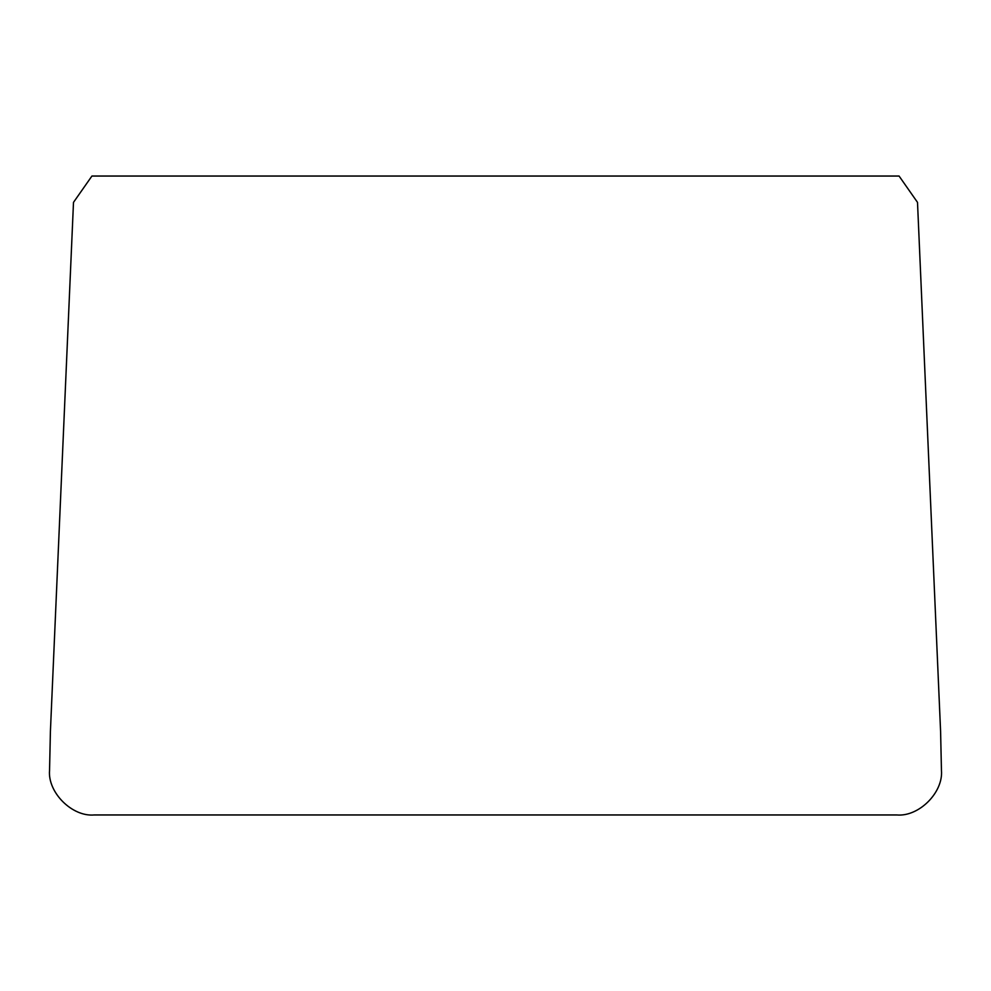 <?xml version="1.0" encoding="UTF-8"?>
<svg xmlns="http://www.w3.org/2000/svg" width="991" height="991" viewBox="0 0 991 991"><rect width="100%" height="100%" fill="white"/><g stroke="black" fill="none" stroke-linecap="round" stroke-linejoin="round"><path stroke-width="1.49" d="M73.495 202.362L91.928 176.039L899.072 176.039L917.505 202.362L940.595 731.457L941.45 770.366C943.444 792.428 918.917 816.943 896.855 814.961L94.145 814.961C72.083 816.943 47.556 792.428 49.55 770.366L50.405 731.457L73.495 202.362"/></g></svg>
